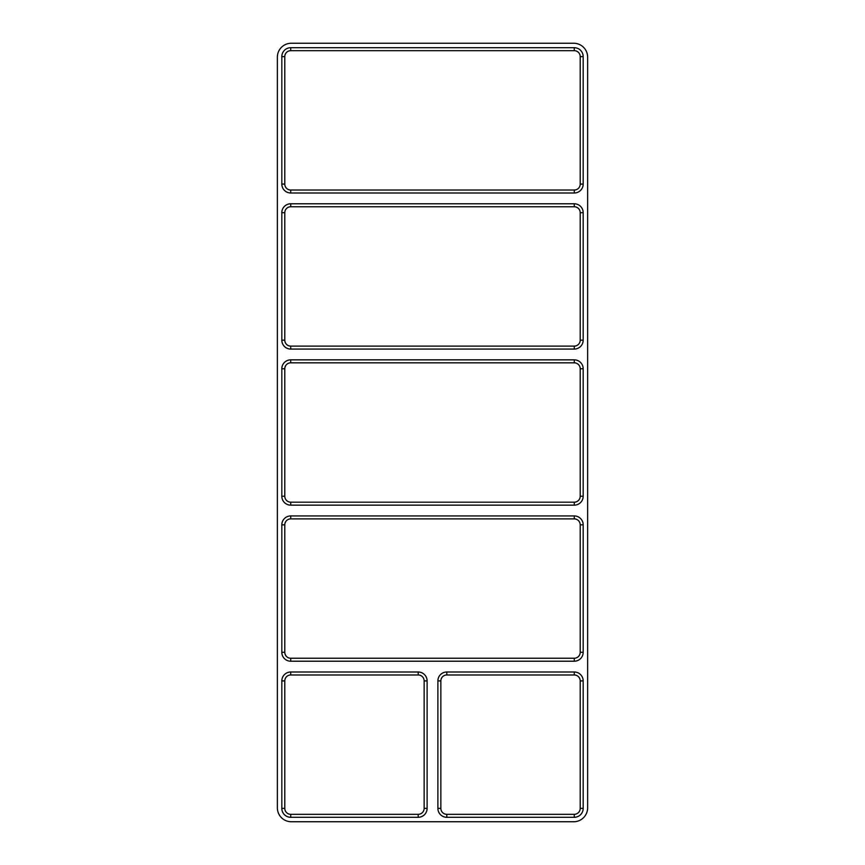 <?xml version="1.0" encoding="UTF-8"?>
<svg xmlns="http://www.w3.org/2000/svg" width="865" height="865" viewBox="0 0 865 865"><rect width="100%" height="100%" fill="white"/><g stroke="black" fill="none" stroke-linecap="round" stroke-linejoin="round"><path stroke-width="1.3" d="M574.263 190.03L290.737 190.03A5.947 5.947 0 0 1 284.79 184.083L284.79 56.625A5.947 5.947 0 0 1 290.737 50.678L574.263 50.678A5.947 5.947 0 0 1 580.21 56.625L580.21 184.083A5.947 5.947 0 0 1 574.263 190.03L574.263 193.003L290.737 193.003A8.92 8.92 0 0 1 281.817 184.083L284.79 184.083M281.817 340.161L281.817 212.704A8.92 8.92 0 0 1 290.737 203.783L574.263 203.783A8.92 8.92 0 0 1 583.183 212.704L583.183 340.161A8.92 8.92 0 0 1 574.263 349.071L290.737 349.071A8.92 8.92 0 0 1 281.817 340.161L284.79 340.161L284.79 212.704A5.947 5.947 0 0 1 290.737 206.757L574.263 206.757A5.947 5.947 0 0 1 580.21 212.704L580.21 340.161A5.947 5.947 0 0 1 574.263 346.108L290.737 346.108A5.947 5.947 0 0 1 284.79 340.161M290.737 671.997L418.195 671.997A8.92 8.92 0 0 1 427.115 680.917L427.115 808.375A8.92 8.92 0 0 1 418.195 817.295L290.737 817.295A8.92 8.92 0 0 1 281.817 808.375L281.817 680.917A8.92 8.92 0 0 1 290.737 671.997L290.737 674.97L418.195 674.97A5.947 5.947 0 0 1 424.142 680.917L424.142 808.375A5.947 5.947 0 0 1 418.195 814.322L290.737 814.322A5.947 5.947 0 0 1 284.79 808.375L284.79 680.917A5.947 5.947 0 0 1 290.737 674.97M290.737 505.149A8.92 8.92 0 0 1 281.817 496.229L284.79 496.229A5.947 5.947 0 0 0 290.737 502.176L290.737 505.149L574.263 505.149A8.92 8.92 0 0 0 583.183 496.229L583.183 368.771A8.92 8.92 0 0 0 574.263 359.851L290.737 359.851A8.92 8.92 0 0 0 281.817 368.771L281.817 496.229M446.805 671.997L574.263 671.997A8.92 8.92 0 0 1 583.183 680.917L583.183 808.375A8.92 8.92 0 0 1 574.263 817.295L446.805 817.295A8.92 8.92 0 0 1 437.885 808.375L437.885 680.917A8.92 8.92 0 0 1 446.805 671.997L446.805 674.97L574.263 674.97A5.947 5.947 0 0 1 580.21 680.917L580.21 808.375A5.947 5.947 0 0 1 574.263 814.322L446.805 814.322A5.947 5.947 0 0 1 440.858 808.375L440.858 680.917A5.947 5.947 0 0 1 446.805 674.97M281.817 524.839A8.92 8.92 0 0 1 290.737 515.929L574.263 515.929A8.92 8.92 0 0 1 583.183 524.839L583.183 652.297A8.92 8.92 0 0 1 574.263 661.217L290.737 661.217A8.92 8.92 0 0 1 281.817 652.297L281.817 524.839L284.79 524.839L284.79 652.297L281.817 652.297M281.817 184.083L281.817 56.625A8.92 8.92 0 0 1 290.737 47.705L574.263 47.705A8.92 8.92 0 0 1 583.183 56.625L583.183 184.083A8.92 8.92 0 0 1 574.263 193.003M573.711 43.25A13.937 13.937 0 0 1 587.638 57.187L587.638 807.813A13.937 13.937 0 0 1 573.711 821.75L291.289 821.75A13.937 13.937 0 0 1 277.362 807.813L277.362 57.187A13.937 13.937 0 0 1 291.289 43.25L573.711 43.25M290.737 502.176L574.263 502.176A5.947 5.947 0 0 0 580.21 496.229L580.21 368.771A5.947 5.947 0 0 0 574.263 362.824L290.737 362.824A5.947 5.947 0 0 0 284.79 368.771L284.79 496.229M284.79 524.839A5.947 5.947 0 0 1 290.737 518.892L574.263 518.892A5.947 5.947 0 0 1 580.21 524.839L580.21 652.297A5.947 5.947 0 0 1 574.263 658.243L290.737 658.243A5.947 5.947 0 0 1 284.79 652.297M574.263 671.997L574.263 674.97M580.21 680.917L583.183 680.917M580.21 808.375L583.183 808.375M574.263 814.322L574.263 817.295M446.805 814.322L446.805 817.295M440.858 808.375L437.885 808.375M440.858 680.917L437.885 680.917M284.79 368.771L281.817 368.771M290.737 362.824L290.737 359.851M574.263 362.824L574.263 359.851M580.21 368.771L583.183 368.771M580.21 496.229L583.183 496.229M574.263 502.176L574.263 505.149M418.195 671.997L418.195 674.97M424.142 680.917L427.115 680.917M424.142 808.375L427.115 808.375M418.195 814.322L418.195 817.295M290.737 814.322L290.737 817.295M284.79 808.375L281.817 808.375M284.79 680.917L281.817 680.917M574.263 349.071L574.263 346.108M290.737 346.108L290.737 349.071M583.183 340.161L580.21 340.161M583.183 212.704L580.21 212.704M574.263 203.783L574.263 206.757M290.737 203.783L290.737 206.757M281.817 212.704L284.79 212.704M290.737 50.678L290.737 47.705M281.817 56.625L284.79 56.625M290.737 193.003L290.737 190.03M583.183 184.083L580.21 184.083M583.183 56.625L580.21 56.625M574.263 47.705L574.263 50.678M290.737 661.217L290.737 658.243M574.263 661.217L574.263 658.243M583.183 652.297L580.21 652.297M583.183 524.839L580.21 524.839M574.263 515.929L574.263 518.892M290.737 515.929L290.737 518.892"/></g></svg>
